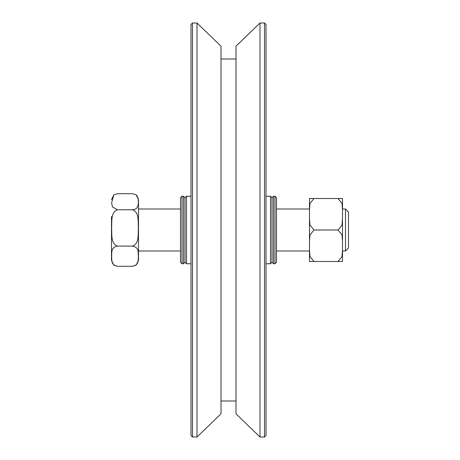 <?xml version="1.0" encoding="UTF-8"?>
<svg xmlns="http://www.w3.org/2000/svg" width="460" height="460" viewBox="0 0 460 460"><rect width="100%" height="100%" fill="white"/><g stroke="black" fill="none" stroke-linecap="round" stroke-linejoin="round"><path stroke-width="0.69" d="M192.498 23L190.998 24.501L190.998 435.499L192.498 437L192.498 23L197.001 23L197.001 437L221.001 413.822L221.001 46.178L197.001 23M264.5 23L264.5 437L266.001 435.499L266.001 24.501L264.5 23L259.998 23L259.998 437L264.5 437M259.998 23L235.997 46.178L235.997 413.822L259.998 437M221.001 400.999L235.997 400.999M136.154 194.867L138.5 199.629L138.5 260.371L136.154 265.132L132.497 266.294C139.495 264.948 137.919 259.543 138.391 256.197C137.919 252.85 139.495 247.445 132.497 246.094C139.495 243.673 137.919 233.956 138.391 227.947C137.919 221.939 139.495 212.221 132.497 209.8L135.453 209.087L136.988 207.822L138.195 204.827L138.391 201.75L138.195 198.68L136.988 195.684L136.154 194.873L132.497 193.706L117.501 193.706L113.844 194.873L111.619 202.774L112.401 206.845L117.501 209.8C110.503 212.221 112.079 221.939 111.607 227.947C112.079 233.956 110.503 243.673 117.501 246.094C110.503 247.445 112.079 252.85 111.607 256.197C112.079 259.543 110.503 264.948 117.501 266.294L113.844 265.127L111.498 260.371L111.498 216.556M111.498 246.807L111.498 260.371M117.501 209.8L132.497 209.8M117.501 246.094L132.497 246.094M345.5 209.001L345.5 250.999L348.502 247.997L348.502 212.002L345.5 209.001L342.499 209.001M117.501 266.294L132.497 266.294M270.497 196.248L271.998 197.748L271.998 262.252L270.497 263.752L270.497 196.248L266.001 196.248M271.998 197.748L273.499 196.248L273.499 263.752L271.998 262.252M274.999 263.752L276.5 262.252L276.5 197.748L274.999 196.248L274.999 263.752L273.499 263.752M186.501 263.752L185 262.252L185 197.748L186.501 196.248L186.501 263.752L190.998 263.752M185 262.252L183.5 263.752L183.5 196.248L185 197.748M181.999 196.248L180.498 197.748L180.498 262.252L181.999 263.752L181.999 196.248L183.5 196.248M314.002 230L309.971 234.939L309.499 241.54L309.499 218.46L309.971 225.055L314.002 230L338.002 230L342.027 225.055L342.499 218.46L342.499 241.54L342.027 234.939L338.002 230M342.499 198.501L338.002 198.501L342.499 198.501L342.499 210.042L342.027 203.446L338.002 198.501L314.002 198.501L309.971 203.446L309.499 210.042L309.499 198.501L314.002 198.501L309.499 198.501L309.499 209.001L276.5 209.001M342.499 261.498L338.002 261.498L342.027 256.559L342.499 249.958L342.499 261.498L309.499 261.498L309.499 249.958L309.971 256.559L314.002 261.498L309.499 261.498L309.499 250.999L276.5 250.999M309.499 241.54L309.499 249.958M309.499 210.042L309.499 218.46M342.499 210.042L342.499 218.46M342.499 241.54L342.499 249.958M192.498 437L197.001 437M221.001 59.001L235.997 59.001M113.844 194.867L111.498 199.629M138.5 250.999L180.498 250.999M342.499 250.999L345.5 250.999M138.5 209.001L180.498 209.001M274.999 196.248L273.499 196.248M270.497 263.752L266.001 263.752M181.999 263.752L183.5 263.752M186.501 196.248L190.998 196.248"/></g></svg>
